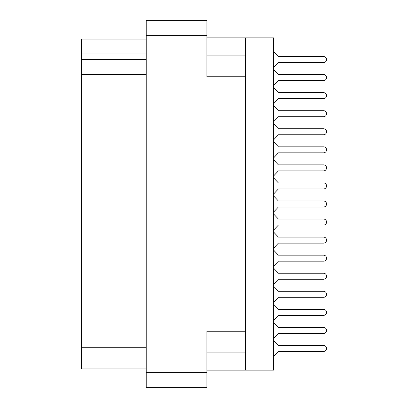 <?xml version="1.0" encoding="UTF-8"?>
<svg xmlns="http://www.w3.org/2000/svg" width="408" height="408" viewBox="0 0 408 408"><rect width="100%" height="100%" fill="white"/><g stroke="black" fill="none" stroke-linecap="round" stroke-linejoin="round"><path stroke-width="0.61" d="M245.417 331.255L206.892 331.255L206.892 387.6L146.212 387.6L146.212 20.4L206.892 20.4L206.892 76.745L245.417 76.745L245.417 370.143L206.892 370.143M245.417 370.143L273.59 370.143L273.59 37.857L245.417 37.857L245.417 76.745M206.892 37.857L245.417 37.857M146.212 53.989L81.442 53.989L81.442 39.061L146.212 39.061M146.212 368.939L81.442 368.939L81.442 347.269L146.212 347.269M146.212 74.455L81.442 74.455L81.442 347.269M81.442 53.989L81.442 59.527L146.212 59.527M81.442 74.455L81.442 59.527M273.59 338.507L278.404 333.423L323.549 333.423A3.009 3.009 0 0 0 326.558 330.414A3.009 3.009 0 0 0 323.549 327.405L278.404 327.405L273.59 322.32M273.59 85.68L278.404 80.595L323.549 80.595A3.009 3.009 0 0 0 326.558 77.586A3.009 3.009 0 0 0 323.549 74.577L278.404 74.577L273.59 69.493M273.59 67.621L278.404 62.536L323.549 62.536A3.009 3.009 0 0 0 326.558 59.527A3.009 3.009 0 0 0 323.549 56.518L278.404 56.518L273.59 51.433M273.59 356.567L278.404 351.482L323.549 351.482A3.009 3.009 0 0 0 326.558 348.473A3.009 3.009 0 0 0 323.549 345.464L278.404 345.464L273.59 340.379M278.404 351.482L323.549 351.482L278.404 351.482M323.549 345.464L278.404 345.464L323.549 345.464M278.404 80.595L323.549 80.595M323.549 74.577L278.404 74.577M273.59 121.798L278.404 116.713L323.549 116.713A3.009 3.009 0 0 0 326.558 113.704A3.009 3.009 0 0 0 323.549 110.696L278.404 110.696L273.59 105.611M278.404 116.713L323.549 116.713M323.549 110.696L278.404 110.696M273.59 157.916L278.404 152.832L323.549 152.832A3.009 3.009 0 0 0 326.558 149.823A3.009 3.009 0 0 0 323.549 146.814L278.404 146.814L273.59 141.729M278.404 152.832L323.549 152.832M323.549 146.814L278.404 146.814M273.59 194.035L278.404 188.95L323.549 188.95A3.009 3.009 0 0 0 326.558 185.941A3.009 3.009 0 0 0 323.549 182.932L278.404 182.932L273.59 177.847M278.404 188.95L323.549 188.95M323.549 182.932L278.404 182.932M273.59 230.153L278.404 225.068L323.549 225.068A3.009 3.009 0 0 0 326.558 222.059A3.009 3.009 0 0 0 323.549 219.05L278.404 219.05L273.59 213.965M278.404 225.068L323.549 225.068M323.549 219.05L278.404 219.05M273.59 266.271L278.404 261.186L323.549 261.186A3.009 3.009 0 0 0 326.558 258.177A3.009 3.009 0 0 0 323.549 255.168L278.404 255.168L273.59 250.084M278.404 261.186L323.549 261.186M323.549 255.168L278.404 255.168M273.59 302.389L278.404 297.305L323.549 297.305A3.009 3.009 0 0 0 326.558 294.296A3.009 3.009 0 0 0 323.549 291.286L278.404 291.286L273.59 286.202M278.404 297.305L323.549 297.305M323.549 291.286L278.404 291.286M278.404 333.423L323.549 333.423M323.549 327.405L278.404 327.405M278.404 62.536L323.549 62.536L278.404 62.536M323.549 56.518L278.404 56.518L323.549 56.518M273.59 103.739L278.404 98.654L323.549 98.654A3.009 3.009 0 0 0 326.558 95.645A3.009 3.009 0 0 0 323.549 92.636L278.404 92.636L273.59 87.552M278.404 98.654L323.549 98.654L278.404 98.654M323.549 92.636L278.404 92.636L323.549 92.636M273.59 139.857L278.404 134.773L323.549 134.773A3.009 3.009 0 0 0 326.558 131.764A3.009 3.009 0 0 0 323.549 128.755L278.404 128.755L273.59 123.67M278.404 134.773L323.549 134.773L278.404 134.773M323.549 128.755L278.404 128.755L323.549 128.755M273.59 175.976L278.404 170.891L323.549 170.891A3.009 3.009 0 0 0 326.558 167.882A3.009 3.009 0 0 0 323.549 164.873L278.404 164.873L273.59 159.788M278.404 170.891L323.549 170.891M323.549 164.873L278.404 164.873M273.59 212.094L278.404 207.009L323.549 207.009A3.009 3.009 0 0 0 326.558 204A3.009 3.009 0 0 0 323.549 200.991L278.404 200.991L273.59 195.906M278.404 207.009L323.549 207.009M323.549 200.991L278.404 200.991M273.59 248.212L278.404 243.127L323.549 243.127A3.009 3.009 0 0 0 326.558 240.118A3.009 3.009 0 0 0 323.549 237.109L278.404 237.109L273.59 232.024M278.404 243.127L323.549 243.127M323.549 237.109L278.404 237.109M273.59 284.33L278.404 279.245L323.549 279.245A3.009 3.009 0 0 0 326.558 276.236A3.009 3.009 0 0 0 323.549 273.227L278.404 273.227L273.59 268.143M278.404 279.245L323.549 279.245L278.404 279.245M323.549 273.227L278.404 273.227L323.549 273.227M273.59 320.448L278.404 315.364L323.549 315.364A3.009 3.009 0 0 0 326.558 312.355A3.009 3.009 0 0 0 323.549 309.346L278.404 309.346L273.59 304.261M278.404 315.364L323.549 315.364L278.404 315.364M323.549 309.346L278.404 309.346L323.549 309.346M206.892 35.328L146.212 35.328M146.212 372.672L206.892 372.672M206.892 352.084L245.417 352.084M245.417 55.916L206.892 55.916"/></g></svg>
